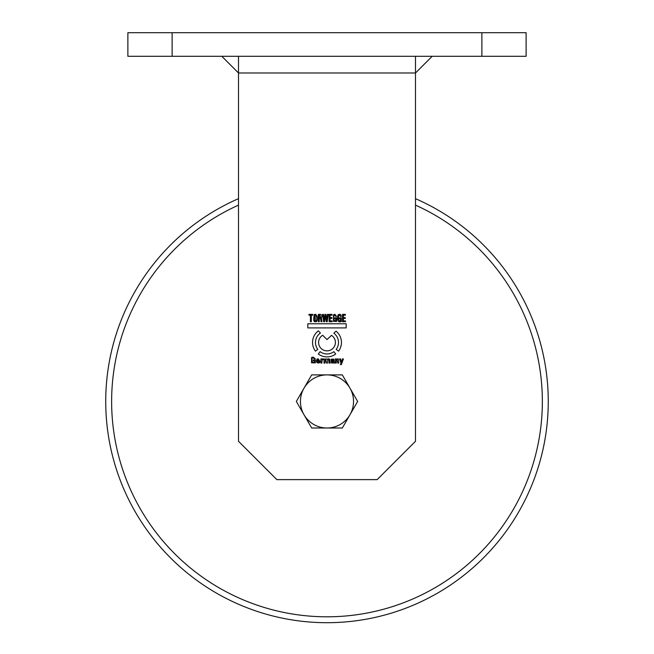 <?xml version="1.0" encoding="UTF-8"?>
<svg xmlns="http://www.w3.org/2000/svg" width="654" height="654" viewBox="0 0 654 654"><rect width="100%" height="100%" fill="white"/><g stroke="black" fill="none" stroke-linecap="round" stroke-linejoin="round"><path stroke-width="0.98" d="M320.084 351.648A11.502 11.502 0 0 0 333.916 351.648L335.69 354.002A14.453 14.453 0 0 1 318.31 354.002L320.084 351.648M331.513 335.355A8.404 8.404 0 0 1 327 350.855A8.404 8.404 0 0 1 322.675 335.24L327 339.565L331.513 335.355M415.494 441.278L377.145 479.627L276.846 479.627L238.497 441.278L238.497 72.986L415.494 72.986L415.494 441.278M312.342 358.049C311.508 360.101 311.811 361.572 313.241 362.471L314.28 362.316L314.28 360.656L313.119 360.656L313.119 359.978L315.351 359.978L315.351 362.88L311.525 362.782L311.566 357.493L313.217 357.1L315.351 358.842L314.28 358.842L313.258 357.779L312.342 358.049L313.258 357.779M333.262 360.501L332.616 359.447L330.899 360.125L331.39 359.136L333.9 359.152L334.3 363.076L331.137 362.864L331.357 360.795L333.262 360.501L331.357 360.795M325.774 359.447L325.169 359.635L324.973 363.076L324 363.076L324 358.915L324.973 359.291L326.158 358.842L327.368 359.365L329.673 359.103L330.025 363.076L329.052 363.076L328.856 359.602L327.695 359.61L327.499 363.076L326.526 363.076L325.774 359.447L325.169 359.635M326.272 321.735L325.43 315.71L324.588 321.735L323.632 321.735L322.594 314.361L323.428 314.361L324.139 320.288L324.907 314.361L325.945 314.361L326.738 320.288L327.425 314.361L328.267 314.361L327.229 321.735L326.272 321.735M320.599 318.678L319.234 318.424L319.234 321.735L318.351 321.735L318.351 314.361L320.321 314.361C321.817 314.787 322.258 315.808 321.637 317.427L320.673 318.016L321.466 318.343L321.948 321.735L321.024 321.735L320.599 318.678M334.112 315.457C333.393 317.746 333.638 319.585 334.856 320.975L335.706 320.779L335.706 318.711L334.75 318.711L334.75 317.86L336.589 317.86L336.589 321.49L333.442 321.367L333.466 314.754L334.823 314.263L336.589 316.438L335.706 316.438L334.864 315.122L334.112 315.457M330.025 318.424L330.025 320.885L332.109 320.885L332.109 321.735L329.15 321.735L329.15 314.361L332.028 314.361L332.028 315.212L330.025 315.212L330.025 317.574L331.872 317.574L331.872 318.424L330.025 318.424M317.803 349.367L315.449 351.141A14.453 14.453 0 0 1 318.326 330.883L320.435 333A11.502 11.502 0 0 0 317.803 349.367M333.834 333.197L336.025 331.161A14.453 14.453 0 0 1 338.551 351.141L336.189 349.367A11.502 11.502 0 0 0 333.834 333.197M343.432 358.915L341.339 364.589L340.415 364.589L340.987 363.15L339.549 358.915L340.546 358.915L341.486 361.973L342.475 358.915L343.432 358.915M323.125 359.594L322.111 359.896L321.866 363.076L320.893 363.076L320.893 358.915L321.866 358.915L321.866 359.447L323.125 358.842L323.125 359.594M337.799 363.076L337.072 359.447L336.418 359.684L336.246 363.076L335.273 363.076L335.273 358.915L338.412 359.095L338.764 363.076L337.799 363.076M319.463 362.864C316.659 363.281 315.817 362.046 316.953 359.169L318.245 358.842L319.92 361.261L317.492 361.261L318.196 362.545L319.92 361.793L319.463 362.864M343.391 318.424L343.391 320.885L345.467 320.885L345.467 321.735L342.508 321.735L342.508 314.361L345.386 314.361L345.386 315.212L343.391 315.212L343.391 317.574L345.23 317.574L345.23 318.424L343.391 318.424M311.312 321.735L310.429 321.735L310.429 315.212L308.99 315.212L308.99 314.361L312.751 314.361L312.751 315.212L311.312 315.212L311.312 321.735M314.149 314.713L315.432 314.263C317.591 315.923 318.032 318.31 316.74 321.408C314.787 322.283 313.757 321.654 313.634 319.528L314.149 314.713M338.837 315.457C338.118 317.746 338.363 319.585 339.573 320.975L340.432 320.779L340.432 318.711L339.467 318.711L339.467 317.86L341.306 317.86L341.306 321.49C336.908 323.501 337.186 317.231 338.183 314.754L339.549 314.263L340.865 314.729L341.306 316.438L340.432 316.438L339.589 315.122L338.837 315.457M307.821 327.907L307.821 323.779L346.17 323.779L346.17 327.907L307.821 327.907M314.28 362.316L313.241 362.471M332.06 359.61L331.872 360.125M328.316 359.447L327.695 359.61M327.94 358.972L328.643 358.842M324.973 359.291L326.158 358.842M325.43 315.71L324.588 321.735M326.738 320.288L327.425 314.361M321.466 318.343L320.673 318.016M335.706 320.779L334.856 320.975M333.466 314.754L334.823 314.263L336.589 316.438M336.589 321.49L333.442 321.367M342.271 359.528L342.475 358.915M322.381 359.005L323.125 358.842M336.418 359.684L337.072 359.447M337.472 358.842L338.412 359.095M316.52 360.951L316.953 359.169M317.68 362.414L318.196 362.545M314.95 314.321L315.432 314.263C317.591 315.923 318.032 318.31 316.74 321.408M340.432 320.779L339.573 320.975M341.306 321.49C336.908 323.501 337.186 317.231 338.183 314.754M320.746 317.288L319.234 317.574L319.234 315.212L319.904 315.212L320.746 317.288L319.855 317.574M318.212 359.447L317.672 359.626L318.212 359.447L318.948 360.656L318.212 359.447M315.432 320.975L314.778 320.705L316.078 320.697L316.086 315.4L316.078 320.697M333.172 361.106L333.074 362.324L332.412 362.545L332.126 361.31L333.172 361.106M318.948 360.656L317.492 360.656L317.672 359.626M314.778 320.705L314.787 315.375L316.086 315.4M481.875 32.7L526.118 32.7L526.118 56.301L127.873 56.301L127.873 32.7L481.875 32.7L481.875 56.301M221.812 56.301L238.497 72.986L238.497 56.301M415.494 56.301L415.494 72.986L432.188 56.301M415.494 198.669A221.248 221.248 0 0 1 351.844 621.3A221.248 221.248 0 0 1 238.497 198.669A221.248 221.248 0 0 0 351.844 621.3M304.004 414.726A26.552 26.552 0 0 1 327 374.897L311.672 374.897L296.336 401.45L311.672 428.002L327 428.002A26.552 26.552 0 0 1 304.004 414.726M349.988 414.726A26.552 26.552 0 0 1 327 428.002L342.328 428.002L357.656 401.45L349.988 388.174A26.552 26.552 0 0 1 349.988 414.726M349.988 388.174A26.552 26.552 0 0 0 327 374.897L342.328 374.897L349.988 388.174M172.125 56.301L172.125 32.7M238.497 205.127A215.346 215.346 0 0 0 351.182 615.439A215.346 215.346 0 0 0 415.494 205.127"/></g></svg>
